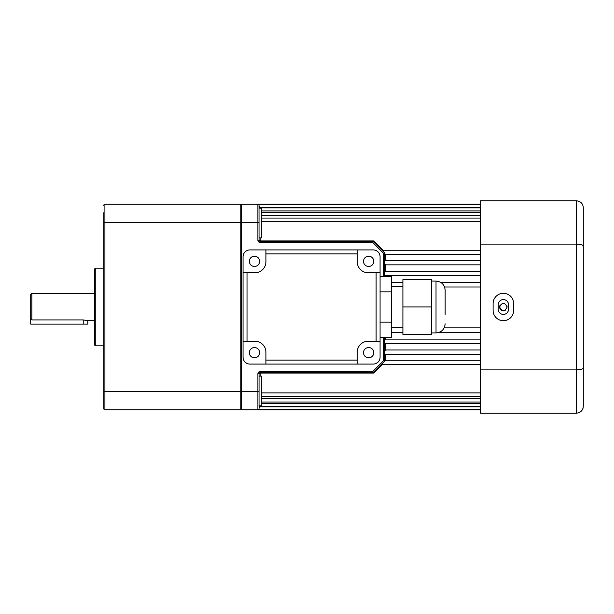 <?xml version="1.0" encoding="UTF-8"?>
<svg xmlns="http://www.w3.org/2000/svg" width="614" height="614" viewBox="0 0 614 614"><rect width="100%" height="100%" fill="white"/><g stroke="black" fill="none" stroke-linecap="round" stroke-linejoin="round"><path stroke-width="0.92" d="M261.334 392.914L480.547 392.914M260.19 406.445L259.047 407.988M260.19 406.798L480.547 406.798M261.334 398.739L480.547 398.739M261.334 403.39L480.547 403.39M259.047 206.227L260.19 207.417L480.547 207.417M260.19 237.879L260.19 240.941A1.144 0.737 180 0 1 259.047 240.212L259.016 205.114A1.144 1.144 0 0 0 257.903 204.247L241.44 204.247L241.44 409.753L257.903 409.753A1.144 1.144 0 0 0 258.486 409.599L480.547 409.607M384.648 260.482L480.547 260.482M480.547 271.265L384.64 271.304M391.486 327.884L402.907 327.884M444.175 327.884L480.547 327.884M480.547 364.493L381.378 364.493L384.64 361.232L373.558 372.314L373.696 373.059L372.828 372.652A1.144 1.09 -90 0 0 373.527 372.383M385.776 354.332L385.776 360.272L480.547 360.272M385.776 360.272L384.64 361.139M385.776 337.324L385.776 339.143L480.547 339.143M385.776 339.143L384.64 339.803M385.776 343.587L385.776 349.98L480.547 349.98M385.776 349.98L384.64 350.748M499.612 307A3.768 3.768 0 0 1 499.681 306.263L499.612 307C502.122 302.142 504.631 302.142 507.149 307C504.639 311.858 502.129 311.858 499.612 307A3.768 3.768 0 0 0 505.476 310.131M507.072 306.263A3.768 3.768 0 0 0 506.857 305.557M500.249 304.905A3.768 3.768 0 0 0 499.896 305.557M259.047 208.192L261.334 208.192L261.334 237.879L259.047 237.879M259.047 376.121L261.334 376.121L261.334 405.808L259.047 405.808L259.047 406.445L480.547 406.445M382.729 364.125L373.696 373.059L260.19 373.059A1.144 0.737 0 0 0 259.047 373.788L259.047 406.146M259.622 409.607L257.903 409.753A1.144 1.144 0 0 0 259.047 408.617A1.144 1.144 0 0 1 259.016 408.886L259.016 408.886M384.64 253.636L385.776 254.495L480.547 254.495M384.64 264.074L385.776 264.834L480.547 264.834M384.64 343.548L480.547 343.587M259.016 205.114A1.144 1.144 0 0 1 259.047 205.383A1.144 1.144 0 0 0 257.903 204.247L258.218 204.247A1.144 1.136 -90 0 1 259.039 204.592M259.415 204.301L259.875 204.592M261.334 210.924L480.547 210.924M261.334 215.667L480.547 215.667M261.334 221.585L480.547 221.585M383.497 276.676L383.497 253.244L372.744 242.492L372.744 241.348L260.19 241.348A1.144 1.144 0 0 1 259.047 240.212A1.144 1.144 0 0 0 260.19 241.348L260.19 240.941L373.696 240.941L373.527 241.617A1.144 1.09 90 0 0 372.828 241.348L373.696 240.941L383.481 250.627M384.64 275.057L385.776 275.717L480.547 275.717M444.559 286.991L480.547 286.991M258.164 409.73A1.144 1.144 0 0 0 258.486 409.599L257.903 409.753L257.903 373.788A2.287 2.287 0 0 1 260.19 371.508L372.744 371.508L373.558 372.314A1.144 1.144 0 0 1 372.744 372.652L260.19 372.652A1.144 1.144 0 0 0 259.047 373.788A1.144 1.144 0 0 1 260.19 372.652L260.19 376.121M384.64 337.324L384.64 361.232L383.497 360.756L383.497 337.324M373.527 241.617L384.64 252.768L384.64 276.676M480.547 204.247L259.047 204.247L259.2 204.815M259.2 409.185L259.047 409.753L480.547 409.753M384.64 354.324L480.547 354.332M240.78 408.617L241.44 409.753M241.44 204.247L240.78 205.383M383.497 253.244L384.64 252.768M260.19 241.348L260.19 242.492L372.744 242.492L373.558 241.686A1.144 1.144 0 0 0 372.744 241.348M249.345 261.334A5.135 5.135 0 0 0 254.48 266.468A5.135 5.135 0 0 0 259.615 261.334A5.135 5.135 0 0 0 254.48 256.192A5.135 5.135 0 0 0 249.345 261.334M363.519 261.334A5.135 5.135 0 0 0 368.653 266.468A5.135 5.135 0 0 0 373.788 261.334A5.135 5.135 0 0 0 368.653 256.192A5.135 5.135 0 0 0 363.519 261.334M259.615 352.666A5.135 5.135 0 0 1 254.48 357.808A5.135 5.135 0 0 1 249.345 352.666A5.135 5.135 0 0 1 254.48 347.532A5.135 5.135 0 0 1 259.615 352.666M373.788 352.666A5.135 5.135 0 0 1 368.653 357.808A5.135 5.135 0 0 1 363.519 352.666A5.135 5.135 0 0 1 368.653 347.532A5.135 5.135 0 0 1 373.788 352.666M380.074 341.254L376.113 341.254L376.113 272.746L380.074 272.746L380.074 357.233A6.854 6.854 0 0 1 373.22 364.087L249.913 364.087A6.854 6.854 0 0 1 243.06 357.233L243.06 256.767A6.854 6.854 0 0 1 249.913 249.913L357.233 249.913L357.233 253.866L265.9 253.866L265.9 249.913M380.074 272.746L380.074 256.767A6.854 6.854 0 0 0 373.22 249.913L357.233 249.913M376.113 341.254L368.177 341.254A10.937 10.937 0 0 0 357.233 352.19L357.233 364.087M357.233 253.866L357.233 261.81A10.937 10.937 0 0 0 368.177 272.746L376.113 272.746M243.06 272.746L254.956 272.746A10.937 10.937 0 0 0 265.9 261.81L265.9 253.866M247.02 272.746L247.02 341.254L243.06 341.254M265.9 364.087L265.9 352.19A10.937 10.937 0 0 0 254.956 341.254L247.02 341.254M265.9 360.134L357.233 360.134M380.074 337.324L391.486 337.324L391.486 276.676L380.074 276.676M391.486 291.842L380.074 291.842M391.486 322.158L380.074 322.158M445.15 323.785C444.605 329.334 441.566 332.374 436.017 332.918L436.017 281.082C441.566 281.626 444.605 284.666 445.15 290.215L445.15 314.383M431.45 306.916L431.45 279.554L402.907 279.554L402.907 306.916L431.45 306.916L431.45 334.446L402.907 334.446L431.45 334.361M402.907 334.361L402.907 306.916M30.7 318.697L30.7 294.444L31.844 293.3L31.844 319.917L30.7 318.697L30.7 324.123L87.787 324.123L87.787 320.7L94.64 320.7M31.844 319.917L83.22 319.917L87.787 320.7M31.844 293.3L94.64 293.3M103.774 212.759L103.774 222.514L103.774 212.759M95.776 268.18L95.776 345.82A1.144 1.144 0 0 1 94.64 344.677L94.64 269.323A1.144 1.144 0 0 1 95.776 268.18L103.774 268.18M95.776 345.82L103.774 345.82M240.78 409.753L104.91 409.753L240.78 409.753L240.78 204.247L104.91 204.247A1.144 1.144 0 0 0 103.774 205.383M103.774 391.486L103.774 222.514L104.91 222.514L104.91 409.753A1.144 1.144 0 0 1 103.774 408.617L103.774 391.486L259.047 391.486M103.774 408.617A1.144 1.144 0 0 0 104.91 409.753M498.238 304.713A5.135 5.135 0 0 1 503.38 299.578A5.135 5.135 0 0 1 508.515 304.713L508.515 309.287A5.135 5.135 0 0 1 503.38 314.422A5.135 5.135 0 0 1 498.238 309.287L498.238 304.713M503.38 293.3A10.277 10.277 0 0 0 493.103 303.577L493.103 310.423A10.277 10.277 0 0 0 503.38 320.7A10.277 10.277 0 0 0 513.657 310.423L513.657 303.577A10.277 10.277 0 0 0 503.38 293.3M583.3 382.353L583.3 231.647L583.3 382.353M480.547 369.889L480.547 244.111L576.446 244.111L576.446 369.889L480.547 369.889L480.547 413.184L576.446 413.184L576.446 369.889C580.667 369.766 582.947 369.129 583.3 367.978L583.3 406.33C582.947 410.436 580.66 412.723 576.446 413.184M480.547 244.111L480.547 200.816L576.446 200.816C580.667 201.277 582.947 203.564 583.3 207.67L583.3 367.978M578.227 201.054L576.446 200.816L576.446 244.111C580.667 244.234 582.947 244.871 583.3 246.022M583.3 406.33L582.978 408.417M260.19 242.492A2.287 2.287 0 0 1 257.903 240.212L257.903 222.514L104.91 222.514L104.91 204.247M373.558 372.314A1.144 1.144 0 0 1 372.744 372.652L372.744 371.508L383.497 360.756M260.19 207.417L260.19 207.854M385.776 254.495L385.776 260.482M385.776 264.834L385.776 271.265M259.047 222.514L257.903 222.514L257.903 204.247A1.144 1.144 0 0 1 259.047 205.383M385.776 275.717L385.776 276.676M258.218 409.753A1.144 1.136 -90 0 0 258.786 409.607M258.586 409.53L257.903 409.753A1.144 1.144 0 0 0 259.047 408.617M257.903 373.788L259.047 373.788M260.19 371.508L260.19 372.652M259.047 240.212L257.903 240.212M83.22 324.123L83.22 319.917M258.801 204.677L480.547 204.592M261.334 218.054L480.547 218.054M259.047 207.854L480.547 207.854M261.334 212.36L480.547 212.36M382.138 250.266L480.547 250.266M391.486 282.478L402.907 282.478M440.867 282.478L480.547 282.478M258.586 204.47L257.903 204.247M391.486 332.397L402.907 332.397M439.048 332.397L480.547 332.397M261.334 402.032L480.547 402.032M261.334 396.429L480.547 396.429M402.907 327.554L391.486 327.554M402.907 286.446L391.486 286.446M436.017 332.918L431.45 332.918M436.017 281.082L431.45 281.082"/></g></svg>
